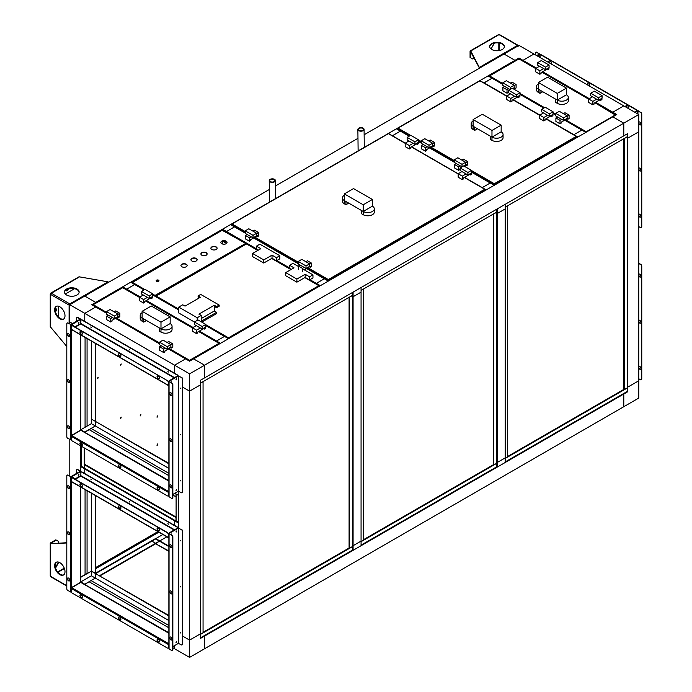 <?xml version="1.0" encoding="UTF-8"?>
<svg xmlns="http://www.w3.org/2000/svg" width="692" height="692" viewBox="0 0 692 692"><rect width="100%" height="100%" fill="white"/><g stroke="black" fill="none" stroke-linecap="round" stroke-linejoin="round"><path stroke-width="1.04" d="M172.853 647.738L174.609 648.759L174.609 645.575L174.609 648.759L189.582 657.4L623.786 406.714L623.786 394.033L623.786 406.714L638.759 398.064L638.759 380.773L627.782 387.113L627.281 386.828L627.782 387.113L638.759 380.773L638.759 131.809L627.782 138.149L627.281 137.864L627.782 138.149L627.782 391.724L623.786 394.033L623.293 393.748L623.786 394.033L204.555 636.078L204.054 635.792L204.555 636.078L204.555 648.759L204.555 636.078L200.559 638.379L200.559 384.804L189.582 391.144L200.559 384.804L200.559 380.193L204.555 377.893L204.555 365.212L193.57 358.871L204.555 365.212L204.555 377.893L623.786 135.848L623.786 123.167L612.809 116.827L189.582 361.181L168.415 348.958M536.352 68.076L522.97 60.351L522.97 61.052L522.97 60.351L533.956 54.011L518.983 45.369L364.148 134.758M189.582 657.4L189.582 640.109L200.559 633.768L189.582 640.109L182.593 636.078L189.582 640.109L189.582 391.144L182.593 387.113L189.582 391.144L189.582 373.862L638.759 114.526L638.759 131.809L627.782 138.149L627.782 133.539L623.786 135.848L623.786 123.167L612.809 116.827L616.806 114.526L612.809 112.216L612.809 112.926L612.809 112.216L623.786 105.876L533.956 54.011L522.97 60.351L518.983 58.05L514.986 60.351L504.01 54.011L514.986 60.351L95.747 302.395L84.77 296.055L95.747 302.395L91.759 304.705L95.747 307.006L84.77 313.346L95.747 307.006L106.49 313.208M638.759 114.526L623.786 105.876L612.809 112.216L595.639 102.304M589.333 98.662L542.658 71.717M95.747 303.105L95.747 302.395L95.747 303.105M514.986 61.052L514.986 60.351L514.986 61.052M357.972 138.322L275.502 185.94M269.335 189.496L69.797 304.705L84.77 313.346L84.77 321.417L84.77 313.346L174.609 365.212L185.586 358.871L174.609 365.212L189.582 373.862M168.874 551.394L155.639 543.756L100.141 575.796M166.876 536.802L159.791 540.893M168.874 550.936L155.639 543.756L159.394 541.127L99.743 575.562M162.888 534.501L155.804 538.592L162.888 534.501M158.892 532.191L95.747 568.651M158.494 531.966L95.747 568.193M174.609 373.282L174.609 365.212L174.609 373.282M159.471 343.794L115.434 318.372M95.747 495.74L95.747 573.261L95.349 578.105L91.059 580.579L168.874 625.507L91.059 580.579L89.06 581.73L168.874 627.808L89.06 581.73L84.77 584.506L168.874 632.765M95.349 495.507L95.349 573.495L168.874 615.482M95.747 573.261L91.361 571.185L91.361 575.796L95.349 578.105L95.349 573.495L168.874 615.941M91.361 493.206L91.361 571.185L85.073 574.818L85.073 489.573L85.073 574.818L80.774 577.292L80.774 581.903L84.77 584.212L95.349 578.105L168.874 620.551M87.071 573.668L87.071 490.723L87.062 573.668M87.071 426.125L87.071 338.578L87.062 426.134M85.073 337.428L85.073 427.284L85.073 337.428M95.349 573.495L91.361 571.185L80.523 577.145L80.774 487.09M69.797 304.705L69.797 321.988L72.548 323.579L69.797 321.988L69.797 324.02M95.747 343.595L95.349 421.35L168.874 463.337M95.349 343.362L95.349 425.961L95.349 421.35L168.874 463.796M91.361 341.061L91.361 423.651L95.349 425.961L95.349 421.35L91.361 419.041L91.361 423.651L80.774 429.758L84.77 432.067L89.06 429.585L168.874 475.663L89.06 429.585L95.349 425.961L168.874 468.406M80.774 334.945L80.774 429.758M80.774 442.534L80.774 444.748M80.774 445.899L80.635 472.766A1.41 0.813 120 0 0 80.341 472.117A1.41 0.813 120 0 0 79.641 472.186L72.418 476.356A1.41 0.813 120 0 0 71.449 477.748A1.41 0.813 -120 0 0 71.172 478.388L71.172 481.338L168.234 537.381L168.234 534.423A1.41 0.813 -120 0 0 167.239 532.702L167.481 532.563A1.41 0.813 60 0 1 168.476 534.285L168.234 534.423M69.797 439.558L69.797 476.165M80.886 475.932L80.774 466.642L84.77 468.951L84.77 473.562L84.77 468.951L174.609 520.817L175.102 520.531L174.609 520.817L174.609 525.427L174.609 520.817L178.597 523.117L178.597 527.884L178.597 491.19L178.597 495.455L174.842 493.292M122.346 287.924L122.7 286.834L126.697 289.144L126.697 289.844L126.697 289.144L134.68 284.533L126.697 289.144L140.069 296.868M199.365 331.096L216.527 341.009L224.519 336.398L228.507 338.699L220.523 343.31L216.527 341.009L216.527 341.71L216.527 341.009L224.519 336.398L205.792 325.586M193.051 327.454L146.375 300.51M178.752 309.973L152.802 295M144.023 289.922L130.684 282.224L122.7 286.834M151.885 541.127L155.639 543.289L159.394 541.127M352.583 296.461L353.084 296.747L361.068 292.136L353.084 296.747L353.084 545.711L361.068 541.101L361.068 287.526L353.084 292.136L353.084 296.747L352.583 296.461M352.583 545.426L353.084 545.711L352.583 545.426M353.084 550.322L353.084 545.711L361.068 541.101L361.068 545.711L353.084 550.322L352.488 549.976M518.619 59.131L518.983 58.05M627.186 391.378L627.782 391.724M80.886 323.787L80.635 320.621A1.41 0.813 120 0 0 80.341 319.972A1.41 0.813 120 0 0 79.641 320.041L72.418 324.211A1.41 0.813 120 0 0 71.449 325.612M91.361 575.796L80.774 581.903M496.718 213.24L497.219 213.534L505.203 208.923L497.219 213.534L497.219 462.498L505.203 457.888L505.203 204.313L497.219 208.923L497.219 213.534L496.718 213.24M496.718 462.204L497.219 462.498L496.718 462.204M497.219 467.109L497.219 462.498L505.203 457.888L505.203 462.498L497.219 467.109L496.622 466.763M168.874 473.363L91.059 428.435L168.874 473.363M168.874 480.62L84.77 432.362L95.349 425.961M84.77 468.951L85.272 468.657L84.77 468.951M80.774 466.642L81.379 466.296M480.049 80.765L484.045 83.005L492.029 78.213L484.045 82.824L506.847 95.989M546.17 118.695L573.884 134.698L581.868 130.087L585.856 132.388L577.872 136.999L573.884 134.698L581.868 130.087L564.698 120.174M539.864 115.054L513.153 99.631M555.754 115.01L553.055 113.453M543.817 108.116L520.038 94.389M502.773 84.415L488.033 75.912L480.049 80.523M388.056 133.867L388.42 133.426L392.407 135.788L400.4 131.125L392.407 135.736L405.227 143.132M464.522 177.36L482.246 187.601L490.23 182.991L494.226 185.292L486.242 189.902L482.246 187.653L490.23 182.991L471.503 172.178M471.364 172.991L471.364 174.332L470.171 175.024L470.171 174.099L463.484 177.965L463.484 178.882L462.282 179.574L462.282 176.123L411.532 146.773M454.237 162.205L429.507 147.924M421.22 143.14L418.522 141.583M409.18 136.194L396.404 128.816L388.42 133.426M155.423 296.505L155.043 295.432L245.695 243.437L222.141 230.28L222.521 229.208L226.509 231.509L226.509 232.201L226.509 231.509L234.502 226.898L226.509 231.509L256.455 248.8M309.964 279.689L316.348 283.383L324.332 278.772L328.328 281.073L320.344 285.684L316.348 283.383L316.348 284.083L316.348 283.383L324.332 278.772L306.608 268.531M289.593 267.934L276.817 260.555M298.226 263.695L253.627 237.944M245.236 233.1L230.505 224.597L222.521 229.208M84.77 464.453L84.77 448.2M81.275 446.184L81.275 466.244L84.268 467.965L84.268 447.914M81.275 442.759L81.275 445.233M172.853 495.022L176.002 496.839L176.002 493.958M176.105 494.019L176.105 520.989L178.597 522.425M176.105 517.071L84.874 464.393L84.372 464.687L84.372 468.138L176.002 521.05L176.002 517.59L84.372 464.687M228.395 338.405L228.87 338.518M155.804 296.332L178.752 309.93M319.159 286.358L318.822 285.684L319.142 286.376M246.118 244.12L246.836 244.12M228.507 338.016L228.152 338.492M228.905 338.475L228.507 337.826L318.822 285.684L304.809 277.596M228.706 338.353L319.185 286.306M305.172 277.388L309.558 279.923L309.558 276.809L305.172 274.274L296.885 279.058L296.885 282.172L305.172 277.388L305.172 274.274M296.885 282.172L285.701 275.71L285.701 272.605L293.988 267.821L289.593 265.287L289.593 268.392L291.297 269.378M309.558 279.923L312.957 277.959L312.957 274.854L302.473 268.799M285.701 272.605L296.885 279.058M309.558 276.809L312.957 274.854M298.364 266.42L292.993 263.323L289.593 265.287M214.286 311.011L214.286 305.25L198.915 314.125L201.208 315.448L201.208 321.209L216.579 312.334L214.286 311.011L201.208 318.562M216.579 306.573L219.174 305.077L219.174 306.227L216.579 307.724L216.579 306.573L214.286 305.25M216.579 307.724L214.286 306.4M201.208 315.448L197.211 317.758L178.752 307.092L182.74 304.791L185.041 306.115L200.412 297.24L198.111 295.917L198.111 297.067L199.408 297.811M216.579 312.334L216.579 313.606L201.805 322.135M205.654 327.048L205.654 328.389L204.451 329.081L204.451 328.155L197.765 332.022L197.765 332.938L196.563 333.63L196.563 330.171L192.454 327.8L196.251 325.612L194.409 324.548L194.409 322.014L202.194 326.512L205.792 324.436L198.007 319.938L194.409 322.014L178.752 312.974L178.752 307.092M219.174 305.077L200.706 294.411L198.111 295.917M197.211 317.758L197.211 320.396M272.025 258.254L276.419 260.789L276.419 257.675L272.025 255.14L263.747 259.924L263.747 263.038L272.025 258.254L272.025 255.14M263.747 263.038L252.563 256.585L252.563 253.471L260.849 248.688L256.455 246.153L256.455 249.258L258.151 250.245M276.419 260.789L279.819 258.825L279.819 255.72L259.855 244.19L256.455 246.153M252.563 253.471L263.747 259.924M276.419 257.675L279.819 255.72M585.743 132.094L586.219 132.198M489.192 76.181L502.773 84.372M615.62 115.192L594.886 102.745M615.543 114.794L585.501 132.181M535.746 68.603L519.337 59.131M585.856 131.696L586.219 132.137L615.646 115.149M547.58 77.21L566.445 88.1L557.259 93.403L538.393 82.512L547.58 77.21M566.445 88.1L566.445 94.787L557.259 100.089L538.393 89.199L538.393 82.512M566.445 94.787A6.496 3.745 180 0 1 568.348 97.434A6.496 3.745 180 0 1 564.335 100.902A6.496 3.745 180 0 1 557.259 100.089L557.259 93.403M542.788 91.733L539.994 93.342L539.994 90.116L538.393 89.199A6.496 3.745 180 0 1 536.49 86.543A6.496 3.745 180 0 1 538.393 83.896M539.994 93.342L538.393 92.425A6.496 3.745 180 0 1 536.49 89.77L536.49 86.543M557.259 100.089L555.667 99.164L555.667 102.39L557.259 103.316L557.259 100.089M568.348 97.434L568.348 100.66A6.496 3.745 180 0 1 564.335 104.129A6.496 3.745 180 0 1 557.259 103.316M590.691 95.755L598.476 100.254L602.066 98.177L602.066 95.643L594.281 91.145L590.691 93.221L590.691 95.755M590.691 93.221L598.476 97.719L602.066 95.643M598.476 97.719L598.476 100.254M592.845 104.838L592.845 101.387L588.736 99.008L588.736 102.468L592.845 104.838L594.047 104.155L594.047 103.229L600.734 99.371L600.734 100.288L599.929 99.83M601.928 98.264L601.928 99.596L600.734 100.288M596.642 99.198L592.845 101.387M588.736 99.008L592.525 96.819M537.71 65.169L545.495 69.667L549.085 67.591L549.085 65.057L541.3 60.559L537.71 62.635L537.71 65.169M537.71 62.635L545.495 67.133L549.085 65.057M545.495 67.133L545.495 69.667M539.864 74.252L539.864 70.792L535.746 68.421L535.746 71.881L539.864 74.252L541.058 73.56L541.058 72.643L547.753 68.776L547.753 69.702L546.948 69.235M548.946 67.669L548.946 69.01L547.753 69.702M543.653 68.603L539.864 70.792M519.234 58.898L535.746 68.43L539.544 66.233M512.815 88.533L514.147 87.763L514.147 85.228L506.362 80.73L502.773 82.806L502.773 85.341L509.995 89.51M502.773 82.806L510.558 87.296L510.558 89.19M510.558 87.296L514.147 85.228M514.113 88.195L514.909 88.662L514.909 87.737L513.17 88.74M508.663 91.344L508.222 92.52L507.02 93.212L502.911 90.834L502.911 87.382L504.606 86.396M510.393 83.057L511.993 82.132L516.102 84.511L516.102 87.971L514.909 88.662M507.02 93.212L507.02 89.752L502.911 87.382M516.102 84.511L514.147 85.644M508.715 88.775L507.02 89.752M563.539 120.425L567.137 118.349L567.137 115.815L559.344 111.317L555.754 113.393L555.754 115.927L563.539 120.425L563.539 117.891L567.137 115.815M555.754 113.393L563.539 117.891M567.094 118.79L567.89 119.249L567.89 118.323L561.203 122.19L561.203 123.107L560.01 123.799L555.892 121.429L555.892 117.969L557.588 116.991M563.383 113.644L564.975 112.727L569.092 115.097L569.092 118.557L567.89 119.249M560.01 123.799L560.01 120.347L555.892 117.969M569.092 115.097L567.137 116.23M561.705 119.361L560.01 120.347M189.461 360.878L189.937 360.99M92.918 304.973L106.49 313.165M219.338 343.985L219.009 343.31L219.329 344.002M139.473 297.396L123.064 287.924M189.582 360.489L189.219 360.973M189.98 360.947L189.582 360.307L219.009 343.31L198.604 331.537M189.781 360.835L219.364 343.933M151.297 306.002L170.163 316.893L160.985 322.195L142.12 311.296L151.297 306.002M170.163 316.893L170.163 323.579L160.985 328.882L142.12 317.983L142.12 311.296M170.163 323.579A6.496 3.745 180 0 1 172.066 326.226A6.496 3.745 180 0 1 168.061 329.686A6.496 3.745 180 0 1 160.985 328.882L160.985 322.195M146.505 320.517L143.711 322.135L143.711 318.908L142.12 317.983A6.496 3.745 180 0 1 140.216 315.336A6.496 3.745 180 0 1 142.12 312.68M143.711 322.135L142.12 321.209A6.496 3.745 180 0 1 140.216 318.562L140.216 315.336M160.985 328.882L159.385 327.956L159.385 331.183L160.985 332.108L160.985 328.882M172.066 326.226L172.066 329.453A6.496 3.745 180 0 1 168.061 332.921A6.496 3.745 180 0 1 160.985 332.108M202.194 326.512L202.194 329.046L205.792 326.97L205.792 324.436M196.251 325.612L202.194 329.046M204.451 329.081L203.656 328.622M196.563 333.63L192.454 331.26L192.454 327.8L145.77 300.856M200.36 327.982L196.563 330.171M141.428 293.962L149.213 298.451L152.802 296.384L152.802 293.84L145.017 289.351L141.428 291.427L141.428 293.962M141.428 291.427L149.213 295.917L152.802 293.84M149.213 295.917L149.213 298.451M143.581 303.044L143.581 299.584L139.473 297.214L139.473 300.665L143.581 303.044L144.784 302.352L144.784 301.427L151.47 297.569L151.47 298.486L150.666 298.027M152.664 296.461L152.664 297.794L151.47 298.486M147.379 297.396L143.581 299.584M122.951 287.69L139.473 297.223L143.261 295.017M114.275 318.623L117.874 316.547L117.874 314.012L110.08 309.523L106.49 311.59L106.49 314.133L114.275 318.623L114.275 316.088L117.874 314.012M106.49 311.59L114.275 316.088M117.83 316.988L118.626 317.446L118.626 316.529L111.94 320.387L111.94 321.313L110.746 322.005L106.629 319.626L106.629 316.166L108.324 315.189M114.119 311.85L115.711 310.924L119.828 313.303L119.828 316.754L118.626 317.446M110.746 322.005L110.746 318.545L106.629 316.166M119.828 313.303L117.874 314.428M112.441 317.567L110.746 318.545M167.256 349.218L170.855 347.142L170.855 344.607L163.07 340.109L159.471 342.185L159.471 344.72L167.256 349.218L167.256 346.683L170.855 344.607M159.471 342.185L167.256 346.683M170.812 347.574L171.616 348.041L171.616 347.116L164.921 350.982L164.921 351.899L163.727 352.591L159.61 350.221L159.61 346.761L161.314 345.784M167.101 342.436L168.701 341.519L172.81 343.889L172.81 347.349L171.616 348.041M163.727 352.591L163.727 349.131L159.61 346.761M172.81 343.889L170.855 345.023M165.423 348.154L163.727 349.131M95.989 573.4L155.639 538.956L168.874 546.602M95.747 573.08L155.639 538.497L168.874 546.135M623.89 389.362L507.703 456.443M505.203 461.919L627.186 391.499L627.186 388.039L505.203 458.459M505.203 458.346L507.703 456.902L507.703 205.87L505.203 207.306M505.203 207.193L627.186 136.765L627.186 133.885M623.786 138.729L623.786 389.302L624.288 389.596L627.281 387.866L627.281 136.826L624.288 138.556L624.288 389.596M493.327 464.747L363.56 539.665M361.068 545.14L496.622 466.875L496.622 463.415L361.068 541.68M361.068 541.568L363.56 540.123L363.56 289.083L361.068 290.528M361.068 290.406L496.622 212.15L496.622 209.269M493.232 214.105L493.232 464.687L493.725 464.972L496.718 463.242L496.718 212.21L493.725 213.932L493.725 464.972M349.192 547.96L203.059 632.332M200.559 637.808L352.488 550.097L352.488 546.637L200.559 634.348M200.559 634.235L203.059 632.791L203.059 381.75L200.559 383.195M200.559 383.083L352.488 295.363L352.488 292.482M349.088 297.326L349.088 547.9L349.59 548.194L352.583 546.464L352.583 295.423L349.59 297.153L349.59 548.194M358.629 130.001A2.543 1.445 -0.7 0 0 361.483 130.84A2.543 1.445 -0.7 0 0 363.516 129.395A2.543 1.445 -0.7 0 0 363.317 128.859A2.543 1.445 -0.7 0 0 360.471 128.02A2.543 1.445 -0.7 0 0 358.43 129.456A2.543 1.445 -0.7 0 0 358.629 130.001M363.845 128.729A3.105 1.765 -0.7 0 0 360.359 127.7A3.105 1.765 -0.7 0 0 357.868 129.465A3.105 1.765 -0.7 0 0 358.11 130.131A3.105 1.765 -0.7 0 0 361.596 131.16A3.105 1.765 -0.7 0 0 364.078 129.395A3.105 1.765 -0.7 0 0 363.845 128.729M269.992 181.174A2.543 1.445 -0.7 0 0 272.838 182.022A2.543 1.445 -0.7 0 0 274.88 180.577A2.543 1.445 -0.7 0 0 274.681 180.032A2.543 1.445 -0.7 0 0 271.835 179.193A2.543 1.445 -0.7 0 0 269.793 180.638A2.543 1.445 -0.7 0 0 269.992 181.174M275.2 179.903A3.105 1.765 -0.7 0 0 271.722 178.873A3.105 1.765 -0.7 0 0 269.231 180.638A3.105 1.765 -0.7 0 0 269.465 181.304A3.105 1.765 -0.7 0 0 272.951 182.333A3.105 1.765 -0.7 0 0 275.442 180.569A3.105 1.765 -0.7 0 0 275.2 179.903M157.309 445.19L157.664 444.004L157.309 445.19M156.885 445.164L157.568 443.97M157.309 417.086L157.664 415.901L157.309 417.086M156.885 417.06L157.568 415.875M97.866 378.42L98.221 377.235L97.866 378.42M97.442 378.394L98.126 377.209M120.866 365.142L121.221 363.957L120.866 365.142M120.443 365.117L121.126 363.931M120.866 418.279L121.221 417.094L120.866 418.279M120.443 418.253L121.126 417.06M140.571 415.875L140.917 414.681L140.571 415.875M140.147 415.849L140.831 414.655M95.747 567.959L158.295 531.845M95.747 567.501L157.897 531.62M494.373 184.332L495.23 184.712M494.209 184.288L494.685 185.032M397.658 128.383L409.88 135.788M576.073 138.037L576.618 137.102L576.254 136.41L576.618 137.033L576.021 138.071M576.618 137.725L576.514 136.679M479.591 81.016L480.309 81.016M494.322 183.899L493.967 185.145M495.282 184.686L494.322 183.717L576.254 136.41L545.876 118.868M494.529 184.245L576.618 137.033M482.298 114.249L501.164 125.148L491.977 130.451L473.112 119.552L482.298 114.249M501.164 125.148L501.164 131.826L491.977 137.128L473.112 126.238L473.112 119.552M501.164 131.826A6.496 3.745 180 0 1 503.067 134.482A6.496 3.745 180 0 1 499.053 137.942A6.496 3.745 180 0 1 491.977 137.128L491.977 130.451M477.506 128.773L474.712 130.39L474.712 127.164L473.112 126.238A6.496 3.745 180 0 1 471.209 123.591A6.496 3.745 180 0 1 473.112 120.936M474.712 130.39L473.112 129.465A6.496 3.745 180 0 1 471.209 126.818L471.209 123.591M491.977 137.128L490.386 136.212L490.386 139.438L491.977 140.355L491.977 137.128M503.067 134.482L503.067 137.708A6.496 3.745 180 0 1 499.053 141.168A6.496 3.745 180 0 1 491.977 140.355M541.68 111.888L549.465 116.377L553.055 114.301L553.055 111.767L545.27 107.277L541.68 109.345L541.68 111.888M541.68 109.345L549.465 113.843L553.055 111.767M549.465 113.843L549.465 116.377M543.834 120.97L543.834 117.51L539.725 115.131L539.725 118.591L543.834 120.97L545.037 120.278L545.037 119.353L551.723 115.495L551.723 116.412L550.918 115.953M552.917 114.388L552.917 115.72L551.723 116.412M547.631 115.322L543.834 117.51M512.997 99.717L539.725 115.149L543.514 112.943M508.663 92.823L516.448 97.312L520.038 95.236L520.038 92.702L512.253 88.213L508.663 90.289L508.663 92.823M508.663 90.289L516.448 94.778L520.038 92.702M516.448 94.778L516.448 97.312M510.817 101.906L510.817 98.446L506.7 96.067L506.7 99.527L510.817 101.906L512.011 101.214L512.011 100.288L518.697 96.43L518.697 97.347L517.901 96.889M519.9 95.323L519.9 96.655L518.697 97.347M514.606 96.257L510.817 98.446M506.7 96.067L510.497 93.878M429.005 147.803L432.595 145.727L432.595 143.192L424.81 138.694L421.22 140.77L421.22 143.305L429.005 147.803L429.005 145.259L432.595 143.192M421.22 140.77L429.005 145.259M432.561 146.159L433.356 146.626L433.356 145.701L426.67 149.559L426.67 150.484L425.468 151.176L421.359 148.806L421.359 145.346L423.054 144.369M428.841 141.021L430.441 140.104L434.55 142.474L434.55 145.934L433.356 146.626M425.468 151.176L425.468 147.716L421.359 145.346M434.55 142.474L432.595 143.607M427.172 146.739L425.468 147.716M463.718 165.881L460.128 167.957L467.913 172.455L471.503 170.379L463.718 165.881L465.621 164.791L465.621 162.257L457.836 157.759L454.237 159.835L454.237 162.369L462.022 166.867L462.022 164.324L465.621 162.257M454.237 159.835L462.022 164.324M465.578 165.224L466.373 165.691L466.373 164.765L464.081 166.089M460.128 168.372L459.687 169.549L458.493 170.241L454.376 167.862L454.376 164.411L456.071 163.424M461.867 160.086L463.458 159.16L467.576 161.539L467.576 164.999L466.373 165.691M458.493 170.241L458.493 166.781L454.376 164.411M467.576 161.539L465.621 162.672M460.189 165.803L458.493 166.781M328.38 280.165L329.228 280.554M328.207 280.13L328.683 280.865M231.664 224.225L245.236 232.408M484.538 190.888L485.083 189.945L484.72 189.262L485.083 189.876L484.487 190.914M405.183 143.339L388.774 133.867M328.328 279.741L327.965 280.865M329.288 280.519L328.328 279.551L484.72 189.262L464.323 177.481M328.527 280.078L485.083 189.876M353.534 188.596L372.4 199.486L363.213 204.789L344.348 193.898L353.534 188.596M372.4 199.486L372.4 206.173L363.213 211.475L344.348 200.585L344.348 193.898M372.4 206.173A6.496 3.745 180 0 1 374.303 208.82A6.496 3.745 180 0 1 370.289 212.288A6.496 3.745 180 0 1 363.213 211.475L363.213 204.789M348.742 203.119L345.948 204.728L345.948 201.502L344.348 200.585A6.496 3.745 180 0 1 342.445 197.929A6.496 3.745 180 0 1 344.348 195.282M345.948 204.728L344.348 203.811A6.496 3.745 180 0 1 342.445 201.156L342.445 197.929M363.213 211.475L361.613 210.55L361.613 213.776L363.213 214.702L363.213 211.475M374.303 208.82L374.303 212.055A6.496 3.745 180 0 1 370.289 215.515A6.496 3.745 180 0 1 363.213 214.702M460.128 167.957L460.128 170.492L467.913 174.99L471.503 172.913L471.503 170.379M467.913 172.455L467.913 174.99M470.171 175.024L469.375 174.566M462.282 179.574L458.173 177.204L458.173 173.744L461.962 171.555M466.079 173.926L462.282 176.123M407.147 139.905L414.932 144.403L418.522 142.327L418.522 139.793L410.737 135.295L407.147 137.371L407.147 139.905M407.147 137.371L414.932 141.86L418.522 139.793M414.932 141.86L414.932 144.403M409.301 148.988L409.301 145.528L405.183 143.157L405.183 146.609L409.301 148.988L410.494 148.296L410.494 147.37L417.19 143.512L417.19 144.438L416.385 143.971M418.383 142.405L418.383 143.746L417.19 144.438M413.089 143.339L409.301 145.528M388.67 133.634L405.183 143.166L408.981 140.96M253.021 237.875L256.62 235.799L256.62 233.265L248.835 228.767L245.236 230.843L245.236 233.377L253.021 237.875L253.021 235.341L256.62 233.265M245.236 230.843L253.021 235.341M256.576 236.24L257.372 236.699L257.372 235.773L250.686 239.64L250.686 240.557L249.492 241.248L245.375 238.878L245.375 235.418L247.079 234.441M252.865 231.093L254.457 230.177L258.574 232.547L258.574 236.007L257.372 236.699M249.492 241.248L249.492 237.797L245.375 235.418M258.574 232.547L256.62 233.68M251.187 236.811L249.492 237.797M306.011 268.461L309.601 266.385L309.601 263.851L301.816 259.362L298.226 261.438L298.226 263.972L306.011 268.461L306.011 265.927L309.601 263.851M298.226 261.438L306.011 265.927M309.558 266.827L310.362 267.285L310.362 266.368L304.307 269.863M305.847 261.688L307.447 260.763L311.556 263.142L311.556 266.593L310.362 267.285M298.364 269.465L298.364 266.013L300.06 265.027M302.473 271.844L302.473 268.384L298.364 266.013M311.556 263.142L309.601 264.266M304.169 267.406L302.473 268.384M176.218 379.787L176.633 378.827L176.218 379.787M176.434 378.905L176.01 379.623M171.235 382.581L171.408 381.846L171.235 382.581M171.201 381.923L170.993 382.442M78.637 323.441L78.957 322.377L78.637 323.441M78.404 323.302L78.81 322.351L78.404 323.302M73.655 326.243L73.733 325.396L73.032 325.889M73.413 326.105L73.586 325.361L73.413 326.105M71.596 325.551A1.41 0.813 60 0 1 71.709 325.456A1.41 0.813 60 0 1 72.418 325.534L72.176 325.673A1.41 0.813 -120 0 0 71.466 325.595A1.41 0.813 -120 0 0 71.172 326.243L71.172 325.802A1.41 0.813 -60 0 1 72.176 324.072L72.418 324.211M79.641 320.041L79.398 319.903A1.41 0.813 -60 0 1 80.108 319.834A1.41 0.813 -60 0 1 80.211 319.92M169.107 381.067A1.41 0.813 -60 0 1 169.756 380.418L176.979 376.24A1.41 0.813 -60 0 1 177.628 376.145M168.874 385.159L168.761 382.148A1.41 0.813 -60 0 1 168.874 381.534M177.853 376.015A1.41 0.813 -120 0 0 176.979 374.926L81.916 320.041A1.41 0.813 -120 0 0 81.206 319.972A1.41 0.813 -120 0 0 80.921 320.621L80.774 323.951L174.168 377.867M176.979 374.926L177.221 374.787A1.41 0.813 60 0 1 178.086 375.877M167.481 380.418A1.41 0.813 60 0 1 168.476 382.148L168.234 382.278A1.41 0.813 -120 0 0 167.239 380.557L72.418 325.534M81.345 319.92A1.41 0.813 60 0 1 81.448 319.834A1.41 0.813 60 0 1 82.158 319.903L81.916 320.041M81.154 334.288A1.695 0.977 -120 0 0 82.002 334.374A1.695 0.977 -120 0 0 82.261 333.016A1.695 0.977 -120 0 0 81.154 331.52A1.695 0.977 -120 0 0 80.307 331.442A1.695 0.977 -120 0 0 80.047 332.8A1.695 0.977 -120 0 0 81.154 334.288M80.436 331.382A1.695 0.977 -120 0 0 80.324 332.765A1.695 0.977 -120 0 0 81.396 334.149A1.695 0.977 -120 0 0 82.114 334.288M119.707 356.544A1.695 0.977 -120 0 0 120.555 356.631A1.695 0.977 -120 0 0 120.815 355.273A1.695 0.977 -120 0 0 119.707 353.776A1.695 0.977 -120 0 0 118.86 353.698A1.695 0.977 -120 0 0 118.6 355.057A1.695 0.977 -120 0 0 119.707 356.544M118.989 353.638A1.695 0.977 -120 0 0 118.877 355.022A1.695 0.977 -120 0 0 119.95 356.406A1.695 0.977 -120 0 0 120.668 356.544M158.252 378.801A1.695 0.977 -120 0 0 159.099 378.887A1.695 0.977 -120 0 0 159.359 377.529A1.695 0.977 -120 0 0 158.252 376.033A1.695 0.977 -120 0 0 157.404 375.955A1.695 0.977 -120 0 0 157.145 377.313A1.695 0.977 -120 0 0 158.252 378.801M157.534 375.894A1.695 0.977 -120 0 0 157.421 377.278A1.695 0.977 -120 0 0 158.494 378.662A1.695 0.977 -120 0 0 159.212 378.801M91.197 327.515L90.842 326.909M90.903 326.935L91.11 327.645L90.903 326.935M168.294 372.028L167.94 371.422M168 371.448L168.208 372.158L168 371.448M129.741 349.771L129.395 349.166M129.447 349.192L129.663 349.901L129.447 349.192M79.398 319.903L72.176 324.072M169.756 380.418L176.979 376.24M168.234 382.278L168.234 385.236L168.761 385.098M168.476 385.098L168.476 382.148M72.176 325.673L167.239 380.557M168.234 385.236L71.172 329.193L71.674 329.487L71.172 329.193L71.172 326.243M177.221 374.787L82.158 319.903M176.434 489.555L176.01 490.273M176.633 489.478L176.045 490.49L176.633 489.478M168.874 495.576A1.41 0.813 -60 0 1 168.761 495.1L168.874 495.169M168.995 492.289L168.614 491.493L168.234 492.289L71.172 436.254L71.674 435.519L71.172 435.813L71.172 439.204A1.41 0.813 -120 0 0 72.176 440.934L167.239 495.818A1.41 0.813 -120 0 0 167.948 495.887A1.41 0.813 -120 0 0 168.234 495.238L168.476 495.1A1.41 0.813 60 0 1 168.182 495.749A1.41 0.813 60 0 1 168.052 495.801M158.252 487.194A1.695 0.977 -120 0 0 157.404 487.107A1.695 0.977 -120 0 0 157.145 488.466A1.695 0.977 -120 0 0 158.252 489.962A1.695 0.977 -120 0 0 159.099 490.04A1.695 0.977 -120 0 0 159.359 488.682A1.695 0.977 -120 0 0 158.252 487.194M157.534 487.056A1.695 0.977 -120 0 0 157.421 488.44A1.695 0.977 -120 0 0 158.494 489.824A1.695 0.977 -120 0 0 159.212 489.962M119.707 464.938A1.695 0.977 -120 0 0 118.86 464.851A1.695 0.977 -120 0 0 118.6 466.209A1.695 0.977 -120 0 0 119.707 467.706A1.695 0.977 -120 0 0 120.555 467.783A1.695 0.977 -120 0 0 120.815 466.434A1.695 0.977 -120 0 0 119.707 464.938M118.989 464.799A1.695 0.977 -120 0 0 118.877 466.183A1.695 0.977 -120 0 0 119.95 467.567A1.695 0.977 -120 0 0 120.668 467.706M81.154 442.681A1.695 0.977 -120 0 0 80.307 442.595A1.695 0.977 -120 0 0 80.047 443.953A1.695 0.977 -120 0 0 81.154 445.449A1.695 0.977 -120 0 0 82.002 445.536A1.695 0.977 -120 0 0 82.261 444.178A1.695 0.977 -120 0 0 81.154 442.681M80.436 442.543A1.695 0.977 -120 0 0 80.324 443.927A1.695 0.977 -120 0 0 81.396 445.311A1.695 0.977 -120 0 0 82.114 445.449M168.874 492.22L168.761 495.1M168.761 492.15L168.874 491.346M168.874 481.13L80.774 430.268L71.302 435.882M168.234 495.238L168.234 492.289L168.476 495.1M170.855 382.365L171.555 381.872L171.469 382.719M176.46 378.887L176.14 379.951L176.46 378.887M176.46 489.538L176.14 490.602L176.46 489.538M182.351 492.142L182.351 379.181A1.41 0.813 -120 0 0 181.356 377.451L178.398 375.981L178.398 491.242L181.356 492.713A1.41 0.813 -120 0 0 182.057 492.782A1.41 0.813 -120 0 0 182.351 492.142L182.593 492.003A1.41 0.813 60 0 1 182.299 492.643A1.41 0.813 60 0 1 182.169 492.695M181.356 377.451L178.164 375.842L168.874 381.353L168.874 496.614L171.616 498.344A1.41 0.813 -120 0 0 172.317 498.413A1.41 0.813 -120 0 0 172.611 497.764L172.853 497.626A1.41 0.813 60 0 1 172.559 498.275A1.41 0.813 60 0 1 172.429 498.327M181.589 377.313A1.41 0.813 60 0 1 182.593 379.043L182.351 379.181M172.853 384.666L172.611 384.804A1.41 0.813 -120 0 0 171.616 383.083L171.85 382.944A1.41 0.813 60 0 1 172.853 384.666L172.853 497.626M169.635 393.463A1.695 0.977 -120 0 0 170.379 395.167A1.695 0.977 -120 0 0 171.677 395.625A1.695 0.977 -120 0 0 172.031 394.847A1.695 0.977 -120 0 0 171.296 393.142A1.695 0.977 -120 0 0 169.99 392.684A1.695 0.977 -120 0 0 169.635 393.463M170.111 392.632A1.695 0.977 -120 0 0 169.877 393.324A1.695 0.977 -120 0 0 170.535 394.942A1.695 0.977 -120 0 0 171.789 395.539M169.635 439.567A1.695 0.977 -120 0 0 170.379 441.271A1.695 0.977 -120 0 0 171.677 441.73A1.695 0.977 -120 0 0 172.031 440.951A1.695 0.977 -120 0 0 171.296 439.247A1.695 0.977 -120 0 0 169.99 438.789A1.695 0.977 -120 0 0 169.635 439.567M170.111 438.737A1.695 0.977 -120 0 0 169.877 439.429A1.695 0.977 -120 0 0 170.535 441.046A1.695 0.977 -120 0 0 171.789 441.643M169.635 485.672A1.695 0.977 -120 0 0 170.379 487.376A1.695 0.977 -120 0 0 171.677 487.834A1.695 0.977 -120 0 0 172.031 487.056A1.695 0.977 -120 0 0 171.296 485.351A1.695 0.977 -120 0 0 169.99 484.893A1.695 0.977 -120 0 0 169.635 485.672M170.111 484.841A1.695 0.977 -120 0 0 169.877 485.533A1.695 0.977 -120 0 0 170.535 487.151A1.695 0.977 -120 0 0 171.789 487.748M180.871 388.766L180.517 388.16M180.871 388.705L180.361 388.16L180.871 388.705M180.871 480.975L180.517 480.369M180.871 480.914L180.361 480.369L180.871 480.914M180.871 434.87L180.517 434.265M180.871 434.81L180.361 434.265L180.871 434.81M172.611 384.804L172.611 497.764M169.298 381.465L171.85 382.944M168.874 381.353L171.616 383.083M182.593 492.003L182.593 379.043M169.298 381.231L178.398 375.981M178.398 491.242L172.853 494.443M73.17 325.967L73.378 325.448M78.187 323.147L78.611 322.429M76.968 317.394A1.41 0.813 60 0 1 77.08 317.308A1.41 0.813 60 0 1 77.781 317.377L77.539 317.516A1.41 0.813 -120 0 0 76.838 317.446A1.41 0.813 -120 0 0 76.544 318.095L76.544 321.278M67.228 323.026A1.41 0.813 60 0 1 67.332 322.939A1.41 0.813 60 0 1 68.041 323.008L67.799 323.147A1.41 0.813 -120 0 0 67.098 323.077A1.41 0.813 -120 0 0 66.804 323.718L66.804 436.678A1.41 0.813 -120 0 0 67.799 438.408L71.302 439.844M69.78 428.019A1.695 0.977 -120 0 0 69.036 426.315A1.695 0.977 -120 0 0 67.73 425.857A1.695 0.977 -120 0 0 67.383 426.635A1.695 0.977 -120 0 0 68.119 428.339A1.695 0.977 -120 0 0 69.425 428.798A1.695 0.977 -120 0 0 69.78 428.019M67.859 425.805A1.695 0.977 -120 0 0 67.617 426.497A1.695 0.977 -120 0 0 68.283 428.114A1.695 0.977 -120 0 0 69.537 428.711M69.78 381.915A1.695 0.977 -120 0 0 69.036 380.211A1.695 0.977 -120 0 0 67.73 379.752A1.695 0.977 -120 0 0 67.383 380.531A1.695 0.977 -120 0 0 68.119 382.235A1.695 0.977 -120 0 0 69.425 382.693A1.695 0.977 -120 0 0 69.78 381.915M67.859 379.7A1.695 0.977 -120 0 0 67.617 380.392A1.695 0.977 -120 0 0 68.283 382.01A1.695 0.977 -120 0 0 69.537 382.607M69.78 335.81A1.695 0.977 -120 0 0 69.036 334.106A1.695 0.977 -120 0 0 67.73 333.656A1.695 0.977 -120 0 0 67.383 334.426A1.695 0.977 -120 0 0 68.119 336.13A1.695 0.977 -120 0 0 69.425 336.589A1.695 0.977 -120 0 0 69.78 335.81M67.859 333.596A1.695 0.977 -120 0 0 67.617 334.288A1.695 0.977 -120 0 0 68.283 335.905A1.695 0.977 -120 0 0 69.537 336.502M68.041 323.008L70.991 324.479L80.099 319.228L77.539 317.516M67.799 323.147L71.233 324.617L71.233 325.387M80.108 319.834L80.341 318.856L77.781 317.377M80.341 319.367L71.233 324.617M176.218 531.932L176.633 530.972L176.218 531.932M176.434 531.049L176.01 531.767M171.235 534.726L171.408 533.99L171.235 534.726M171.201 534.068L170.993 534.587M78.637 475.586L78.957 474.522L78.637 475.586M78.404 475.447L78.81 474.496L78.404 475.447M73.655 478.388L73.733 477.541L73.032 478.034M73.413 478.25L73.586 477.506L73.413 478.25M71.172 480.897L71.172 477.947A1.41 0.813 -60 0 1 72.176 476.217L72.418 476.356M79.641 472.186L79.398 472.048A1.41 0.813 -60 0 1 80.108 471.979A1.41 0.813 -60 0 1 80.211 472.065M169.107 533.212A1.41 0.813 -60 0 1 169.756 532.563L176.979 528.385A1.41 0.813 -60 0 1 177.628 528.29M168.874 537.303L168.761 534.285A1.41 0.813 -60 0 1 168.874 533.679M177.853 528.16A1.41 0.813 -120 0 0 176.979 527.07L81.916 472.186A1.41 0.813 -120 0 0 81.206 472.117A1.41 0.813 -120 0 0 80.921 472.766L80.774 476.096L174.168 530.011M176.979 527.07L177.221 526.932A1.41 0.813 60 0 1 178.086 528.022M81.345 472.065A1.41 0.813 60 0 1 81.448 471.979A1.41 0.813 60 0 1 82.158 472.048L81.916 472.186M71.596 477.688A1.41 0.813 60 0 1 71.709 477.601A1.41 0.813 60 0 1 72.418 477.679L167.481 532.563M72.418 477.679L72.176 477.817A1.41 0.813 -120 0 0 71.466 477.739L71.709 477.601M81.154 486.433A1.695 0.977 -120 0 0 82.002 486.519A1.695 0.977 -120 0 0 82.261 485.161A1.695 0.977 -120 0 0 81.154 483.665A1.695 0.977 -120 0 0 80.307 483.587A1.695 0.977 -120 0 0 80.047 484.945A1.695 0.977 -120 0 0 81.154 486.433M80.436 483.526A1.695 0.977 -120 0 0 80.324 484.91A1.695 0.977 -120 0 0 81.396 486.294A1.695 0.977 -120 0 0 82.114 486.433M119.707 508.689A1.695 0.977 -120 0 0 120.555 508.776A1.695 0.977 -120 0 0 120.815 507.418A1.695 0.977 -120 0 0 119.707 505.921A1.695 0.977 -120 0 0 118.86 505.843A1.695 0.977 -120 0 0 118.6 507.201A1.695 0.977 -120 0 0 119.707 508.689M118.989 505.783A1.695 0.977 -120 0 0 118.877 507.167A1.695 0.977 -120 0 0 119.95 508.551A1.695 0.977 -120 0 0 120.668 508.689M158.252 530.946A1.695 0.977 -120 0 0 159.099 531.032A1.695 0.977 -120 0 0 159.359 529.674A1.695 0.977 -120 0 0 158.252 528.178A1.695 0.977 -120 0 0 157.404 528.1A1.695 0.977 -120 0 0 157.145 529.449A1.695 0.977 -120 0 0 158.252 530.946M157.534 528.039A1.695 0.977 -120 0 0 157.421 529.423A1.695 0.977 -120 0 0 158.494 530.807A1.695 0.977 -120 0 0 159.212 530.946M91.197 479.66L90.842 479.054M90.903 479.08L91.11 479.79L90.903 479.08M168.294 524.173L167.94 523.567M168 523.593L168.208 524.302L168 523.593M129.741 501.916L129.395 501.311M129.447 501.337L129.663 502.046L129.447 501.337M79.398 472.048L72.176 476.217M169.756 532.563L176.979 528.385M168.234 537.381L168.995 537.381M168.476 537.243L168.476 534.285M72.176 477.817L167.239 532.702M177.221 526.932L82.158 472.048M176.434 641.7L176.01 642.418M176.633 641.622L176.045 642.634L176.633 641.622M168.874 647.721A1.41 0.813 -60 0 1 168.761 647.245L168.874 647.314M168.995 644.434L168.614 643.638L168.234 644.434L71.172 588.399L71.674 587.664L71.172 587.958L71.172 591.349A1.41 0.813 -120 0 0 72.176 593.079L167.239 647.963A1.41 0.813 -120 0 0 167.948 648.032A1.41 0.813 -120 0 0 168.234 647.383L168.476 647.245A1.41 0.813 60 0 1 168.182 647.894A1.41 0.813 60 0 1 168.052 647.946M158.252 639.339A1.695 0.977 -120 0 0 157.404 639.252A1.695 0.977 -120 0 0 157.145 640.61A1.695 0.977 -120 0 0 158.252 642.107A1.695 0.977 -120 0 0 159.099 642.185A1.695 0.977 -120 0 0 159.359 640.827A1.695 0.977 -120 0 0 158.252 639.339M157.534 639.2A1.695 0.977 -120 0 0 157.421 640.584A1.695 0.977 -120 0 0 158.494 641.968A1.695 0.977 -120 0 0 159.212 642.107M119.707 617.082A1.695 0.977 -120 0 0 118.86 616.996A1.695 0.977 -120 0 0 118.6 618.354A1.695 0.977 -120 0 0 119.707 619.85A1.695 0.977 -120 0 0 120.555 619.928A1.695 0.977 -120 0 0 120.815 618.579A1.695 0.977 -120 0 0 119.707 617.082M118.989 616.944A1.695 0.977 -120 0 0 118.877 618.328A1.695 0.977 -120 0 0 119.95 619.712A1.695 0.977 -120 0 0 120.668 619.85M81.154 594.826A1.695 0.977 -120 0 0 80.307 594.739A1.695 0.977 -120 0 0 80.047 596.097A1.695 0.977 -120 0 0 81.154 597.594A1.695 0.977 -120 0 0 82.002 597.68A1.695 0.977 -120 0 0 82.261 596.322A1.695 0.977 -120 0 0 81.154 594.826M80.436 594.688A1.695 0.977 -120 0 0 80.324 596.072A1.695 0.977 -120 0 0 81.396 597.456A1.695 0.977 -120 0 0 82.114 597.594M168.874 644.364L168.761 647.245M168.761 644.295L168.874 643.491M168.874 633.275L80.774 582.413L71.302 588.027M168.234 647.383L168.234 644.434L168.476 647.245M170.855 534.509L171.555 534.016L171.469 534.864M176.46 531.032L176.14 532.096L176.46 531.032M176.46 641.683L176.14 642.747L176.46 641.683M182.351 644.287L182.351 531.326A1.41 0.813 -120 0 0 181.356 529.596L178.398 528.126L178.398 643.387L181.356 644.857A1.41 0.813 -120 0 0 182.057 644.927A1.41 0.813 -120 0 0 182.351 644.287L182.593 644.148A1.41 0.813 60 0 1 182.299 644.788A1.41 0.813 60 0 1 182.169 644.84M181.356 529.596L178.164 527.987L168.874 533.497L168.874 648.759L171.616 650.48A1.41 0.813 -120 0 0 172.317 650.558A1.41 0.813 -120 0 0 172.611 649.909L172.853 649.771A1.41 0.813 60 0 1 172.559 650.419A1.41 0.813 60 0 1 172.429 650.471M181.589 529.458A1.41 0.813 60 0 1 182.593 531.188L182.351 531.326M172.853 536.81L172.611 536.949A1.41 0.813 -120 0 0 171.616 535.227L171.85 535.089A1.41 0.813 60 0 1 172.853 536.81L172.853 649.771M169.635 545.607A1.695 0.977 -120 0 0 170.379 547.311A1.695 0.977 -120 0 0 171.677 547.77A1.695 0.977 -120 0 0 172.031 546.991A1.695 0.977 -120 0 0 171.296 545.287A1.695 0.977 -120 0 0 169.99 544.829A1.695 0.977 -120 0 0 169.635 545.607M170.111 544.777A1.695 0.977 -120 0 0 169.877 545.469A1.695 0.977 -120 0 0 170.535 547.087A1.695 0.977 -120 0 0 171.789 547.683M169.635 591.712A1.695 0.977 -120 0 0 170.379 593.416A1.695 0.977 -120 0 0 171.677 593.874A1.695 0.977 -120 0 0 172.031 593.096A1.695 0.977 -120 0 0 171.296 591.392A1.695 0.977 -120 0 0 169.99 590.933A1.695 0.977 -120 0 0 169.635 591.712M170.111 590.881A1.695 0.977 -120 0 0 169.877 591.573A1.695 0.977 -120 0 0 170.535 593.191A1.695 0.977 -120 0 0 171.789 593.788M169.635 637.816A1.695 0.977 -120 0 0 170.379 639.52A1.695 0.977 -120 0 0 171.677 639.979A1.695 0.977 -120 0 0 172.031 639.2A1.695 0.977 -120 0 0 171.296 637.496A1.695 0.977 -120 0 0 169.99 637.038A1.695 0.977 -120 0 0 169.635 637.816M170.111 636.986A1.695 0.977 -120 0 0 169.877 637.678A1.695 0.977 -120 0 0 170.535 639.296A1.695 0.977 -120 0 0 171.789 639.892M180.871 540.91L180.517 540.305M180.871 540.85L180.361 540.305L180.871 540.85M180.871 633.119L180.517 632.514M180.871 633.059L180.361 632.514L180.871 633.059M180.871 587.015L180.517 586.409M180.871 586.954L180.361 586.409L180.871 586.954M172.611 536.949L172.611 649.909M169.298 533.61L171.85 535.089M168.874 533.497L171.616 535.227M182.593 644.148L182.593 531.188M169.298 533.376L178.398 528.126M178.398 643.387L172.853 646.587M73.17 478.111L73.378 477.592M78.187 475.292L78.611 474.574M76.968 469.539A1.41 0.813 60 0 1 77.08 469.453A1.41 0.813 60 0 1 77.781 469.522L77.539 469.66A1.41 0.813 -120 0 0 76.838 469.591A1.41 0.813 -120 0 0 76.544 470.24L76.544 473.423M67.228 475.17A1.41 0.813 60 0 1 67.332 475.084A1.41 0.813 60 0 1 68.041 475.153L67.799 475.292A1.41 0.813 -120 0 0 67.098 475.222A1.41 0.813 -120 0 0 66.804 475.862L66.804 588.823A1.41 0.813 -120 0 0 67.799 590.553L71.302 591.989M69.78 580.164A1.695 0.977 -120 0 0 69.036 578.46A1.695 0.977 -120 0 0 67.73 578.002A1.695 0.977 -120 0 0 67.383 578.78A1.695 0.977 -120 0 0 68.119 580.484A1.695 0.977 -120 0 0 69.425 580.943A1.695 0.977 -120 0 0 69.78 580.164M67.859 577.95A1.695 0.977 -120 0 0 67.617 578.642A1.695 0.977 -120 0 0 68.283 580.259A1.695 0.977 -120 0 0 69.537 580.856M69.78 534.06A1.695 0.977 -120 0 0 69.036 532.356A1.695 0.977 -120 0 0 67.73 531.897A1.695 0.977 -120 0 0 67.383 532.676A1.695 0.977 -120 0 0 68.119 534.38A1.695 0.977 -120 0 0 69.425 534.838A1.695 0.977 -120 0 0 69.78 534.06M67.859 531.845A1.695 0.977 -120 0 0 67.617 532.537A1.695 0.977 -120 0 0 68.283 534.155A1.695 0.977 -120 0 0 69.537 534.752M69.78 487.955A1.695 0.977 -120 0 0 69.036 486.251A1.695 0.977 -120 0 0 67.73 485.793A1.695 0.977 -120 0 0 67.383 486.571A1.695 0.977 -120 0 0 68.119 488.275A1.695 0.977 -120 0 0 69.425 488.734A1.695 0.977 -120 0 0 69.78 487.955M67.859 485.741A1.695 0.977 -120 0 0 67.617 486.433A1.695 0.977 -120 0 0 68.283 488.05A1.695 0.977 -120 0 0 69.537 488.647M68.041 475.153L70.991 476.624L80.099 471.373L77.539 469.66M67.799 475.292L71.233 476.762L71.233 477.523M80.108 471.979L80.341 471.001L77.781 469.522M80.341 471.512L71.233 476.762M634.529 112.078L636.147 111.144A1.41 0.813 -60 0 1 636.796 111.049M539.803 57.393L539.803 55.524A1.41 0.813 120 0 0 539.509 54.876A1.41 0.813 120 0 0 538.8 54.945L537.191 55.879M538.8 54.945L538.566 54.806A1.41 0.813 -60 0 1 539.267 54.737A1.41 0.813 -60 0 1 539.379 54.824M637.021 110.919A1.41 0.813 -120 0 0 636.147 109.829L541.083 54.945A1.41 0.813 -120 0 0 540.374 54.876A1.41 0.813 -120 0 0 540.08 55.524L540.08 57.548M540.504 54.824A1.41 0.813 60 0 1 540.616 54.737A1.41 0.813 60 0 1 541.326 54.806L541.083 54.945M636.147 109.829L636.389 109.691A1.41 0.813 60 0 1 637.254 110.781M628.12 108.082A1.695 0.977 60 0 1 627.402 107.943A1.695 0.977 60 0 1 626.329 106.559A1.695 0.977 60 0 1 626.442 105.175M626.468 107.424A1.695 0.977 60 0 1 626.312 105.227A1.695 0.977 60 0 1 627.16 105.314A1.695 0.977 60 0 1 628.267 106.81A1.695 0.977 60 0 1 628.007 108.168A1.695 0.977 60 0 1 627.852 108.229M589.575 85.825A1.695 0.977 60 0 1 588.857 85.687A1.695 0.977 60 0 1 587.785 84.303A1.695 0.977 60 0 1 587.897 82.919M587.923 85.168A1.695 0.977 60 0 1 587.768 82.971A1.695 0.977 60 0 1 588.615 83.057A1.695 0.977 60 0 1 589.722 84.554A1.695 0.977 60 0 1 589.463 85.912A1.695 0.977 60 0 1 589.307 85.972M551.022 63.569A1.695 0.977 60 0 1 550.304 63.43A1.695 0.977 60 0 1 549.232 62.046A1.695 0.977 60 0 1 549.344 60.662M549.37 62.911A1.695 0.977 60 0 1 549.214 60.714A1.695 0.977 60 0 1 550.062 60.801A1.695 0.977 60 0 1 551.169 62.297A1.695 0.977 60 0 1 550.91 63.655A1.695 0.977 60 0 1 550.754 63.716M638.759 226.604L640.524 227.616A1.41 0.813 -120 0 0 641.224 227.685A1.41 0.813 -120 0 0 641.519 227.045L641.519 114.085A1.41 0.813 -120 0 0 640.524 112.355L638.206 110.746L634.772 112.216L636.147 111.144M538.566 54.806L536.949 55.741L539.682 54.011L536.707 52.419A1.41 0.813 -120 0 0 536.006 52.35A1.41 0.813 -120 0 0 535.712 52.999L535.712 55.023M636.389 109.691L541.326 54.806M536.136 52.298A1.41 0.813 60 0 1 536.239 52.211A1.41 0.813 60 0 1 536.949 52.281M539.267 53.898L536.707 52.419M539.267 54.132L536.707 55.602M640.757 112.216A1.41 0.813 60 0 1 641.761 113.946L641.519 114.085M641.519 227.045L641.761 226.907A1.41 0.813 60 0 1 641.467 227.547A1.41 0.813 60 0 1 641.337 227.599M640.697 217.029A1.695 0.977 60 0 1 639.443 216.432A1.695 0.977 60 0 1 638.785 214.814A1.695 0.977 60 0 1 639.019 214.122M638.759 214.278A1.695 0.977 60 0 1 638.898 214.174A1.695 0.977 60 0 1 640.204 214.632A1.695 0.977 60 0 1 640.939 216.337A1.695 0.977 60 0 1 640.584 217.106A1.695 0.977 60 0 1 638.759 215.878M640.697 170.924A1.695 0.977 60 0 1 639.443 170.327A1.695 0.977 60 0 1 638.785 168.71A1.695 0.977 60 0 1 639.019 168.018M638.759 168.173A1.695 0.977 60 0 1 638.898 168.07A1.695 0.977 60 0 1 640.204 168.528A1.695 0.977 60 0 1 640.939 170.232A1.695 0.977 60 0 1 640.584 171.002A1.695 0.977 60 0 1 638.759 169.774M640.697 124.82A1.695 0.977 60 0 1 639.443 124.223A1.695 0.977 60 0 1 638.785 122.605A1.695 0.977 60 0 1 639.019 121.913M638.759 122.069A1.695 0.977 60 0 1 638.898 121.965A1.695 0.977 60 0 1 640.204 122.423A1.695 0.977 60 0 1 640.939 124.127A1.695 0.977 60 0 1 640.584 124.897A1.695 0.977 60 0 1 638.759 123.669M641.761 226.907L641.761 113.946M640.524 112.355L637.566 110.884L637.566 113.834M635.014 112.355L637.566 110.884M640.524 264.5L640.757 264.361A1.41 0.813 60 0 1 641.761 266.091L641.519 266.23A1.41 0.813 -120 0 0 640.524 264.5L638.759 263.488M638.759 378.749L640.524 379.761A1.41 0.813 -120 0 0 641.224 379.83A1.41 0.813 -120 0 0 641.519 379.19L641.761 379.052A1.41 0.813 60 0 1 641.467 379.692A1.41 0.813 60 0 1 641.337 379.744M640.697 369.173A1.695 0.977 60 0 1 639.443 368.577A1.695 0.977 60 0 1 638.785 366.959A1.695 0.977 60 0 1 639.019 366.267M638.759 366.423A1.695 0.977 60 0 1 638.898 366.319A1.695 0.977 60 0 1 640.204 366.777A1.695 0.977 60 0 1 640.939 368.481A1.695 0.977 60 0 1 640.584 369.251A1.695 0.977 60 0 1 638.759 368.023M640.697 323.069A1.695 0.977 60 0 1 639.443 322.472A1.695 0.977 60 0 1 638.785 320.854A1.695 0.977 60 0 1 639.019 320.162M638.759 320.318A1.695 0.977 60 0 1 638.898 320.214A1.695 0.977 60 0 1 640.204 320.673A1.695 0.977 60 0 1 640.939 322.377A1.695 0.977 60 0 1 640.584 323.147A1.695 0.977 60 0 1 638.759 321.918M640.697 276.964A1.695 0.977 60 0 1 639.443 276.368A1.695 0.977 60 0 1 638.785 274.75A1.695 0.977 60 0 1 639.019 274.058M638.759 274.214A1.695 0.977 60 0 1 638.898 274.11A1.695 0.977 60 0 1 640.204 274.568A1.695 0.977 60 0 1 640.939 276.272A1.695 0.977 60 0 1 640.584 277.042A1.695 0.977 60 0 1 638.759 275.814M641.519 379.19L641.519 266.23M641.761 379.052L641.761 266.091M640.757 264.361L638.759 263.211M502.21 43.527A7.344 4.239 180 0 1 504.364 46.52A7.344 4.239 180 0 1 499.832 50.438A7.344 4.239 180 0 1 491.83 49.521A7.344 4.239 180 0 1 489.677 46.52A7.344 4.239 180 0 1 494.209 42.601A7.344 4.239 180 0 1 502.21 43.527M504.347 46.805A7.344 4.239 0 0 0 502.21 44.098A7.344 4.239 0 0 0 494.443 43.129A7.344 4.239 0 0 0 489.694 46.805M470.569 57.756L470.768 50.957A0.986 0.571 -120 0 0 470.067 51.364L470.067 57.471L472.567 58.915L474.141 58.007M494.408 43.138L491.528 48.129L494.192 43.189M491.035 48.968L491.035 48.25M491.528 49.331L491.528 48.129M491.389 48.042L490.55 48.526M479.495 68.162L470.569 51.649M498.179 35.136L470.768 50.957L479.348 67.444A0.986 0.571 -120 0 1 479.85 67.963M518.282 45.776A0.986 0.571 120 0 0 517.581 45.369L518.144 46.658M479.348 68.015L479.348 67.444L517.581 45.369L499.018 34.652A0.986 0.571 120 0 1 499.512 34.6L518.074 45.317M59.815 306.781A7.344 4.239 60 0 1 64.607 313.242A7.344 4.239 60 0 1 63.482 319.124A7.344 4.239 60 0 1 59.815 318.761A7.344 4.239 60 0 1 55.023 312.291A7.344 4.239 60 0 1 56.147 306.409A7.344 4.239 60 0 1 59.815 306.781M56.407 306.288A7.344 4.239 -120 0 0 55.585 312.239A7.344 4.239 -120 0 0 60.316 318.476A7.344 4.239 -120 0 0 63.725 318.969M55.308 311.158A2.82 1.626 120 0 0 55.818 309.315A2.82 1.626 120 0 0 55.464 308.2M55.265 308.174A2.82 1.626 -60 0 1 55.741 308.312A2.82 1.626 -60 0 1 56.32 309.601A2.82 1.626 -60 0 1 55.498 311.936M66.605 295.017A7.344 4.239 0 0 0 74.606 295.942A7.344 4.239 0 0 0 79.13 292.024A7.344 4.239 0 0 0 76.985 289.022A7.344 4.239 0 0 0 68.984 288.106A7.344 4.239 0 0 0 64.451 292.024A7.344 4.239 0 0 0 66.605 295.017M64.468 292.309A7.344 4.239 180 0 1 69.217 288.633A7.344 4.239 180 0 1 76.985 289.602A7.344 4.239 180 0 1 79.113 292.309M68.145 288.919A2.82 1.626 -60 0 1 66.804 290.294A2.82 1.626 -60 0 1 65.662 290.536M65.541 290.38A2.82 1.626 120 0 0 65.887 290.727A2.82 1.626 120 0 0 67.306 290.579A2.82 1.626 120 0 0 68.915 288.702M50.81 293.088L78.983 276.817A0.986 0.571 60 0 1 79.476 276.869L50.81 293.581M74.589 288.685L65.325 294.031M70.636 305.025L69.797 303.892L51.234 293.174L50.672 293.495M50.533 293.745L50.533 294.385L50.672 293.823M58.318 306.167L58.318 316.858M51.234 293.174A0.986 0.571 120 0 0 50.533 294.385L50.533 327.005A0.986 0.571 180 0 1 50.239 326.598L50.239 294.065M79.476 276.869L108.03 281.826A0.986 0.571 60 0 1 108.523 282.345M108.03 281.826L69.797 303.892L69.797 304.471M69.598 304.817L69.096 305.103L70.498 305.267M50.533 327.005L66.804 346.502M69.797 303.892A0.986 0.571 120 0 0 69.096 305.103L69.096 323.614M58.318 543.09L58.318 541.274L55.818 539.838L50.533 542.891A0.986 0.571 0 0 0 50.533 543.696L50.533 575.346M59.815 574.645A7.344 4.239 -120 0 0 63.482 575.009A7.344 4.239 -120 0 0 64.607 569.127A7.344 4.239 -120 0 0 59.815 562.657A7.344 4.239 -120 0 0 56.147 562.293A7.344 4.239 -120 0 0 55.023 568.175A7.344 4.239 -120 0 0 59.815 574.645M63.725 574.844A7.344 4.239 60 0 1 60.316 574.351A7.344 4.239 60 0 1 55.585 568.115A7.344 4.239 60 0 1 56.407 562.163M55.516 567.872L58.318 562.051M51.035 543.177L56.32 540.123M66.804 542.718L50.533 543.696L66.804 542.986M58.318 563.011L55.576 568.08M58.457 563.098L59.503 562.492M58.318 562.596L58.941 562.241M66.804 585.709L50.533 576.315A0.986 0.571 120 0 0 50.741 576.765L66.804 586.046M156.582 281.341A1.41 0.813 0 0 0 158.113 281.514A1.41 0.813 0 0 0 158.987 280.762A1.41 0.813 0 0 0 158.572 280.182A1.41 0.813 0 0 0 157.041 280.009A1.41 0.813 0 0 0 156.167 280.762A1.41 0.813 0 0 0 156.582 281.341M158.97 280.9A1.41 0.813 0 0 0 158.572 280.459A1.41 0.813 0 0 0 157.153 280.26A1.41 0.813 0 0 0 156.184 280.9M221.777 243.696A3.105 1.791 0 0 0 225.168 244.086A3.105 1.791 0 0 0 227.08 242.425A3.105 1.791 0 0 0 226.172 241.162A3.105 1.791 0 0 0 222.789 240.773A3.105 1.791 0 0 0 220.869 242.425A3.105 1.791 0 0 0 221.777 243.696M227.071 242.563A3.105 1.791 0 0 0 226.172 241.439A3.105 1.791 0 0 0 222.902 241.024A3.105 1.791 0 0 0 220.878 242.563M211.795 249.457A3.105 1.791 0 0 0 215.186 249.847A3.105 1.791 0 0 0 217.098 248.194A3.105 1.791 0 0 0 216.189 246.923A3.105 1.791 0 0 0 212.807 246.534A3.105 1.791 0 0 0 210.887 248.194A3.105 1.791 0 0 0 211.795 249.457M217.089 248.324A3.105 1.791 0 0 0 216.189 247.2A3.105 1.791 0 0 0 212.92 246.785A3.105 1.791 0 0 0 210.896 248.324M201.813 255.218A3.105 1.791 0 0 0 205.204 255.607A3.105 1.791 0 0 0 207.116 253.955A3.105 1.791 0 0 0 206.207 252.684A3.105 1.791 0 0 0 202.825 252.295A3.105 1.791 0 0 0 200.905 253.955A3.105 1.791 0 0 0 201.813 255.218M207.107 254.094A3.105 1.791 0 0 0 206.207 252.961A3.105 1.791 0 0 0 202.938 252.545A3.105 1.791 0 0 0 200.914 254.094M191.831 260.988A3.105 1.791 0 0 0 195.222 261.368A3.105 1.791 0 0 0 197.133 259.716A3.105 1.791 0 0 0 196.225 258.445A3.105 1.791 0 0 0 192.843 258.055A3.105 1.791 0 0 0 190.923 259.716A3.105 1.791 0 0 0 191.831 260.988M197.125 259.855A3.105 1.791 0 0 0 196.225 258.721A3.105 1.791 0 0 0 192.956 258.315A3.105 1.791 0 0 0 190.931 259.855M181.858 266.749A3.105 1.791 0 0 0 185.24 267.138A3.105 1.791 0 0 0 187.151 265.477A3.105 1.791 0 0 0 186.243 264.214A3.105 1.791 0 0 0 182.861 263.825A3.105 1.791 0 0 0 180.941 265.477A3.105 1.791 0 0 0 181.858 266.749M187.143 265.616A3.105 1.791 0 0 0 186.243 264.491A3.105 1.791 0 0 0 182.973 264.076A3.105 1.791 0 0 0 180.949 265.616M222.374 241.171L222.374 243.965M222.66 244.051L222.66 241.162L226.569 243.42M131.869 282.907L131.964 282.457M222.521 230.064L131.869 282.777M245.4 243.273L245.695 243.878L155.423 296.003L155.043 295.432L154.904 296.211M152.802 294.93L154.662 296.072M155.181 295.865L155.181 296.366M257.796 250.452L246.473 243.913L156.158 296.055L178.752 309.099M290.934 269.586L271.671 258.462M205.792 325.543L228.152 338.449M205.792 324.712L228.507 337.826M518.983 58.924L489.555 75.912L502.773 83.542M588.736 99.198L541.897 72.158M520.038 94.346L543.851 108.09M553.055 113.401L555.754 114.959M564.741 120.148L585.501 132.137M520.038 93.515L544.578 107.675M553.055 112.58L555.754 114.128M565.459 119.733L585.856 131.515M538.393 92.425L538.393 89.199M122.7 287.716L93.273 304.705L106.49 312.334M192.454 327.982L145.623 300.942M115.477 318.346L159.471 343.751M168.459 348.941L189.219 360.921M116.195 317.931L159.471 342.921M169.177 348.526L189.582 360.307M142.12 321.209L142.12 317.983M397.658 129.542L397.658 128.738M506.7 96.257L479.954 80.808L398.021 128.115L410.598 135.373M539.725 115.322L512.85 99.804M418.522 140.779L421.22 142.336M430.199 147.526L454.237 161.4M471.503 171.374L493.967 184.34M418.522 139.948L421.22 141.505M430.917 147.111L454.237 160.57M471.503 170.543L494.322 183.717M473.112 129.465L473.112 126.238M231.664 225.263L231.664 224.571M485.083 190.568L485.083 189.945M388.42 133.66L232.019 223.948L245.236 231.578M458.173 173.926L411.333 146.886M254.223 237.598L298.226 263.003M307.205 268.185L327.965 280.173M254.941 237.183L298.226 262.173M307.923 267.769L328.328 279.551M344.348 203.811L344.348 200.585M80.635 323.571L74.831 326.927M75.229 327.152L80.774 323.951M174.566 377.642L80.921 323.571M71.674 435.519L168.614 491.493M169.056 496.865L169.056 381.603M178.795 491.242L178.795 375.981M70.359 324.617L70.359 439.878M71.233 329.401L71.233 435.605M80.341 430.519L80.341 334.694M80.635 475.715L74.831 479.072M75.229 479.297L80.774 476.096M174.566 529.787L80.921 475.715M71.674 587.664L168.614 643.638M169.056 649.01L169.056 533.748M178.795 643.387L178.795 528.126M70.359 476.762L70.359 592.023M71.233 481.546L71.233 587.75M80.341 582.664L80.341 486.839M539.267 54.737L539.5 54.27M637.963 114.059L637.963 110.884M498.82 42.991L498.82 50.628M499.217 50.568L499.217 43.051M69.096 334.175L69.096 336.485M69.096 305.103L50.533 294.385M64.269 568.149L57.652 571.973M57.912 572.284L64.417 568.53M69.096 578.529L69.096 580.839M181.399 264.82L182.42 264.232M191.381 259.05L192.402 258.462M201.363 253.289L202.384 252.701M211.345 247.528L212.366 246.94M221.328 241.767L222.348 241.179M226.717 243.273L222.841 241.032M132.163 282.224L144.758 289.498M152.802 294.143L155.043 295.432M131.869 282.838L144.083 289.887M155.908 296.029L246.222 243.887M246.733 243.887L257.943 250.366M271.818 258.375L291.081 269.499M304.956 277.509L319.081 285.658M489.296 75.886L518.723 58.898M542.044 72.072L588.736 99.025M595.034 102.658L615.543 114.5M93.022 304.679L122.449 287.69M198.751 331.451L219.26 343.293M357.868 129.465L358.127 150.917M364.078 129.395L364.295 147.353M269.231 180.638L269.491 202.09M275.442 180.569L275.658 198.526M397.511 129.456L397.511 128.556M576.765 137.639L576.765 136.86M397.77 128.089L479.694 80.782M480.205 80.782L506.7 96.084M546.023 118.782L576.514 136.385M231.517 225.177L231.517 224.398M485.23 190.49L485.23 189.703M231.768 223.923L388.16 133.634M411.489 146.799L458.173 173.753M464.47 177.394L484.98 189.236M71.337 329.496L168.338 385.505M71.337 435.51L80.497 430.216M81.059 430.216L168.874 480.923M80.523 319.107L80.523 320.145M80.523 334.798L80.523 430.208M71.337 481.641L168.338 537.649M71.337 587.655L80.497 582.361M81.059 582.361L168.874 633.068M80.523 471.252L80.523 472.29M80.523 486.943L80.523 582.353M539.682 54.011L539.682 55.049M470.275 50.905L498.456 34.643M50.239 575.831L50.239 543.289M131.947 282.189L222.262 230.047M222.781 230.047L245.617 243.229"/></g></svg>
